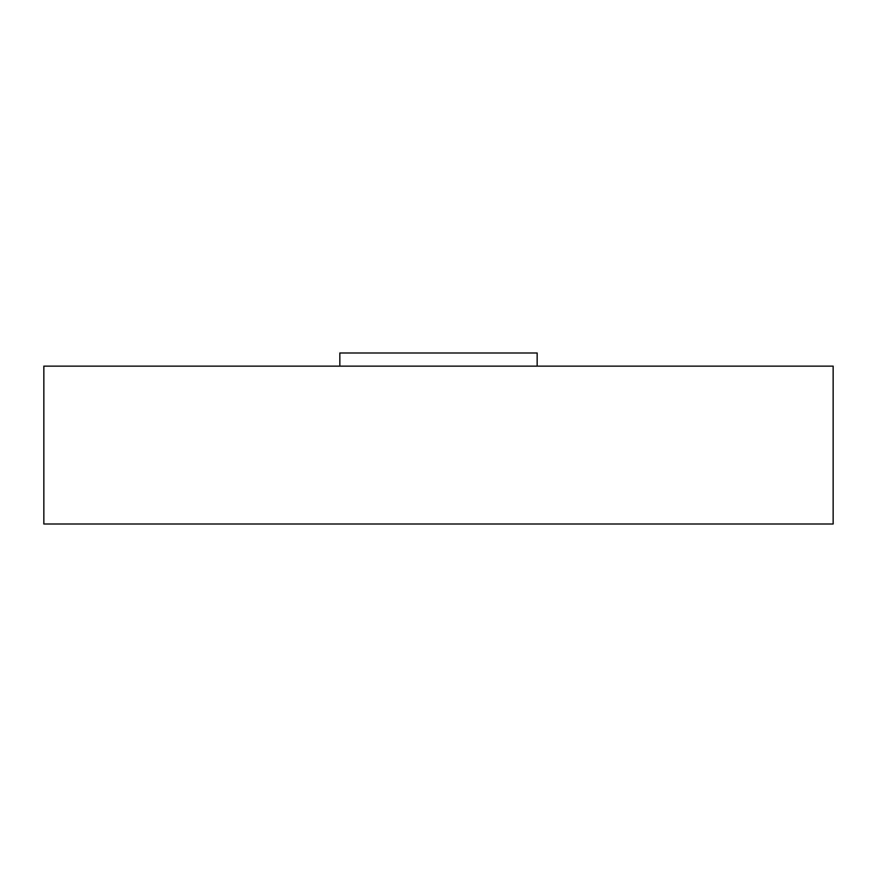 <?xml version="1.0" encoding="UTF-8"?>
<svg xmlns="http://www.w3.org/2000/svg" width="877" height="877" viewBox="0 0 877 877"><rect width="100%" height="100%" fill="white"/><g stroke="black" fill="none" stroke-linecap="round" stroke-linejoin="round"><path stroke-width="1.32" d="M833.15 366.147L43.85 366.147L43.85 524.007L833.15 524.007L833.15 366.147M537.163 366.147L537.163 352.993L339.837 352.993L339.837 366.147"/></g></svg>
